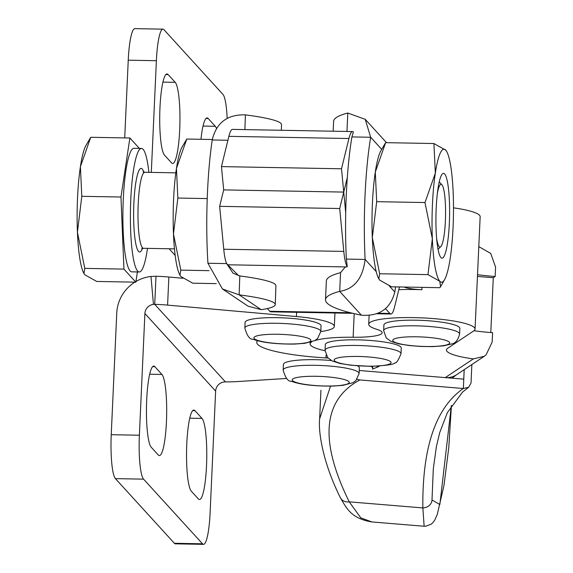 <?xml version="1.0" encoding="UTF-8"?>
<svg xmlns="http://www.w3.org/2000/svg" width="573" height="573" viewBox="0 0 573 573"><rect width="100%" height="100%" fill="white"/><g stroke="black" fill="none" stroke-linecap="round" stroke-linejoin="round"><path stroke-width="0.86" d="M437.4 193.237A31.365 5.028 -89 0 1 441.898 184.75A31.365 5.028 -89 0 1 445.429 204.848A31.365 5.028 -89 0 1 440.766 246.634A31.365 5.028 -89 0 1 436.583 237.988M148.873 172.351A61.777 9.906 91 0 0 141.495 148.457A61.777 9.906 91 0 0 130.694 231.556A61.777 9.906 91 0 0 139.253 271.982A61.777 9.906 91 0 0 147.49 248.374M141.495 148.457L133.996 148.314A61.777 9.906 91 0 0 123.195 231.42A61.777 9.906 91 0 0 131.747 271.846L139.253 271.982M83.837 273.314A66.525 10.672 -89 0 1 83.687 273.035A66.525 10.672 -89 0 1 77.427 232.237A66.525 10.672 -89 0 1 77.534 197.95A66.525 10.672 -89 0 1 80.406 166.693L81.803 196.31L77.427 232.237L84.783 268.386L83.923 273.486L84.876 274.811L96.694 281.45L135.851 282.16L123.94 269.102L84.783 268.386M162.968 29.159L134.827 28.65A38.019 6.095 91 0 0 131.174 35.605A38.019 6.095 91 0 0 128.245 60.194L156.379 60.709A38.019 6.095 -89 0 1 159.308 36.113A38.019 6.095 -89 0 1 162.968 29.159A38.019 6.095 -89 0 1 163.978 29.717L222.918 94.366A38.019 6.095 -89 0 1 226.593 109.909A38.019 6.095 -89 0 1 227.166 118.425M179.707 129.548A40.869 6.554 -89 0 1 172.631 163.455A40.869 6.554 -89 0 1 171.542 162.861L164.472 155.104A40.869 6.554 -89 0 1 159.96 107.889A40.869 6.554 -89 0 1 167.044 73.974A40.869 6.554 -89 0 1 168.125 74.576L175.202 82.333A40.869 6.554 -89 0 1 179.707 129.548M200.965 139.296A40.869 6.554 -89 0 1 207.125 117.938A40.869 6.554 -89 0 1 208.214 118.532L215.283 126.289A40.869 6.554 -89 0 1 216.408 128.223M314.821 340.57A53.225 8.781 2.6 0 1 353.126 337.246A35.963 5.938 -177.4 0 0 382.177 332.741A35.963 5.938 -177.4 0 0 376.748 329.317A53.225 8.781 2.6 0 1 368.718 324.246A53.225 8.781 2.6 0 1 378.911 319.591A53.225 8.781 2.6 0 1 438.538 319.046A53.225 8.781 2.6 0 1 475.053 329.081A53.225 8.781 2.6 0 1 473.67 330.943L447.857 348.155A53.225 8.781 -177.4 0 0 446.474 350.024A53.225 8.781 -177.4 0 0 473.298 358.913L445.257 377.6A19.009 18.293 56.3 0 0 456.645 374.692A19.009 18.293 56.3 0 0 456.71 374.649M475.053 329.081L480.16 216.709A53.225 8.781 -177.4 0 0 453.501 207.841M398.801 289.68A53.225 8.781 2.6 0 1 421.893 289.723L422 287.367M286.751 378.452L237.301 381.568A38.019 6.274 2.6 0 1 230.217 381.847A38.019 6.274 2.6 0 1 225.425 381.883L224.186 381.962A9.505 9.247 137.6 0 0 215.634 391.094L210.112 512.806A38.019 6.095 -89 0 1 207.182 537.395A38.019 6.095 -89 0 1 203.522 544.35A38.019 6.095 -89 0 1 202.513 543.798L143.565 479.15A38.019 6.095 -89 0 1 139.898 463.607A38.019 6.095 -89 0 1 139.375 435.222L144.897 313.517A9.505 9.247 -42.4 0 1 153.457 304.378L150.978 276.473L155.999 276.25L154.724 304.342A38.019 6.274 2.6 0 1 159.738 304.55A38.019 6.274 2.6 0 1 167.588 305.108L296.42 316.54A51.319 8.473 2.6 0 1 334.338 326.467A51.319 8.473 2.6 0 1 320.794 331.545M139.375 435.222L111.234 434.714A38.019 6.095 91 0 0 111.756 463.091A38.019 6.095 91 0 0 115.431 478.634L143.565 479.15M186.784 443.968A40.869 6.554 -89 0 1 193.86 410.053A40.869 6.554 -89 0 1 194.949 410.648L202.018 418.412A40.869 6.554 -89 0 1 206.531 465.627A40.869 6.554 -89 0 1 199.447 499.534A40.869 6.554 -89 0 1 198.365 498.94L191.289 491.183A40.869 6.554 -89 0 1 186.784 443.968M146.695 400.004A40.869 6.554 -89 0 1 153.779 366.097A40.869 6.554 -89 0 1 154.86 366.691L161.937 374.448A40.869 6.554 -89 0 1 166.442 421.664A40.869 6.554 -89 0 1 159.366 455.571A40.869 6.554 -89 0 1 158.277 454.976L151.208 447.219A40.869 6.554 -89 0 1 146.695 400.004M167.588 305.108L168.863 277.017A38.019 6.274 -177.4 0 0 161.013 276.458A38.019 6.274 -177.4 0 0 155.999 276.25M325.049 350.748A53.225 8.781 2.6 0 1 316.038 348.269A53.225 8.781 2.6 0 1 310.122 343.907A53.225 8.781 2.6 0 1 311.819 341.845M478.799 246.605L490.732 253.438L495.573 267.111L495.151 276.48L493.281 277.719L477.445 276.415M473.971 330.736A53.225 8.781 2.6 0 0 492.594 332.662L492.171 342.024L486.126 354.837L484.214 356.306L473.298 358.913M471.865 364.543L471.027 383.029L468.664 387.276L463.356 388.501L359.808 379.942L357.029 379.276M346.364 259.089L365.123 259.433C362.809 278.306 354.336 288.964 339.703 291.392L340.548 272.669L345.161 267.09L347.281 266.731L346.364 259.089A114.048 18.293 -89 0 1 345.712 212.798A114.048 18.293 91 0 1 346.293 194.892A114.048 18.293 91 0 1 347.317 177.465L343.736 192.084L341.508 168.791L348.928 138.516A38.019 6.095 -89 0 1 352.588 131.568L232.531 129.383A38.019 6.095 91 0 0 228.871 136.338L221.457 166.607L223.678 189.899L219.652 206.337L223.749 249.234A38.019 6.095 91 0 0 226.7 263.695L233.032 273.185L239.801 275.95L239.142 294.844L222.431 288.957L207.927 263.258A114.048 18.293 -89 0 1 207.19 199.676A114.048 18.293 -89 0 1 212.218 139.977C216.343 122.701 227.402 114.335 245.409 114.872A114.048 11.603 2 0 1 281.529 124.642L281.336 130.272M207.927 263.258L226.657 263.601M361.398 315.193L339.703 291.392A114.048 18.823 -177.4 0 0 325.507 299.736A114.048 18.823 -177.4 0 0 361.398 315.193C379.369 316.454 390.5 308.718 394.804 291.994A114.048 18.293 91 0 0 395.606 286.887M346.966 131.461L347.797 113.039L365.223 119.327L370.667 137.262A114.048 18.293 91 0 0 365.051 195.235A114.048 18.293 91 0 0 365.123 259.433L376.225 271.609A66.525 10.672 -89 0 1 372.314 237.602A66.525 10.672 -89 0 1 372.421 203.315A66.525 10.672 -89 0 1 375.294 172.058A66.525 10.672 -89 0 1 380.895 150.742L385.622 142.656L375.294 172.058L376.69 201.667L372.314 237.602L379.67 273.751L378.81 278.843L379.763 280.176L391.581 286.815L439.878 287.689L440.558 286.701L439.792 281.264A66.525 10.672 91 0 0 444.605 279.603A66.525 10.672 91 0 0 450.213 258.294A66.525 10.672 91 0 0 453.078 227.03A66.525 10.672 91 0 0 453.186 192.743A66.525 10.672 91 0 0 446.926 151.945A66.525 10.672 91 0 0 445.744 150.169A66.525 10.672 91 0 0 435.322 173.146A66.525 10.672 91 0 0 432.45 204.403A66.525 10.672 91 0 0 432.343 238.697L424.987 202.548L435.322 173.146L433.919 143.529L445.744 150.169L446.782 151.666M383.91 324.941A38.019 6.274 2.6 0 1 434.85 321.331A38.019 6.274 2.6 0 1 459.861 328.386L459.61 334.009A38.019 6.274 -177.4 0 0 434.592 326.954A38.019 6.274 -177.4 0 0 385.937 328.558A38.019 6.274 -177.4 0 0 383.652 330.557L383.91 324.941M325.314 344.602A38.019 6.274 2.6 0 1 358.591 339.882A38.019 6.274 2.6 0 1 400.033 346.357A38.019 6.274 2.6 0 1 401.265 348.047L401.014 353.67A38.019 6.274 -177.4 0 0 399.782 351.98A38.019 6.274 -177.4 0 0 353.434 345.44A38.019 6.274 -177.4 0 0 325.056 350.218L325.314 344.602M357.581 365.853A38.019 6.274 2.6 0 1 359.364 367.887L359.106 373.503A38.019 6.274 -177.4 0 0 356.077 370.86A38.019 6.274 -177.4 0 0 306.247 365.345A38.019 6.274 -177.4 0 0 283.155 370.058C285.34 377.851 288.09 381.604 291.406 381.303C300.152 384.583 313.861 386.188 332.541 386.109L343.005 385.364L352.961 382.685L355.89 380.572L359.106 373.503M244.843 328.035L245.094 322.413A38.019 6.274 2.6 0 1 275.62 317.65A38.019 6.274 2.6 0 1 318.015 323.222A38.019 6.274 2.6 0 1 321.052 325.865L320.794 331.481A38.019 6.274 -177.4 0 0 317.757 328.838A38.019 6.274 -177.4 0 0 267.935 323.322A38.019 6.274 -177.4 0 0 244.843 328.035C247.027 335.828 249.778 339.581 253.094 339.28C261.84 342.561 275.549 344.165 294.228 344.087L304.686 343.342L314.649 340.663L317.571 338.55L320.794 331.481M449.404 201.073A42.395 6.797 91 0 0 442.42 173.87A42.395 6.797 91 0 0 436.125 230.36A42.395 6.797 91 0 0 440.902 257.528A42.395 6.797 91 0 0 449.404 201.073M176.448 168.441L177.845 198.05L173.476 233.985A66.525 10.672 -89 0 1 173.576 199.698A66.525 10.672 -89 0 1 176.448 168.441A66.525 10.672 -89 0 1 182.049 147.125L186.777 139.038L176.448 168.441M179.879 275.061A66.525 10.672 -89 0 1 179.729 274.782A66.525 10.672 -89 0 1 173.476 233.985L180.824 270.134L179.965 275.233L180.918 276.558L192.736 283.198L216.25 283.628M209.052 270.649L180.824 270.134M212.275 139.504L186.777 139.038M207.225 198.587L177.845 198.05M378.724 278.679A66.525 10.672 -89 0 1 378.574 278.399A66.525 10.672 -89 0 1 376.225 271.609M432.343 238.697A66.525 10.672 91 0 0 439.792 281.264L427.967 274.625L432.343 238.697M385.622 142.656L433.919 143.529M379.67 273.751L427.967 274.625M376.69 201.667L424.987 202.548M283.155 370.058L283.413 364.435A38.019 6.274 2.6 0 1 331.395 360.546M464.18 369.671L463.75 379.133L359.25 370.495M330.535 386.145L319.634 418.834C318.122 433.324 323.709 464.524 340.398 497.736A9.505 8.129 153.9 0 1 340.183 497.307M371.827 521.931L360.782 517.842L349.244 501.841A9.505 8.129 153.9 0 1 340.383 497.744M463.321 388.494C435.695 407.725 422.201 447.534 422.853 507.929L349.244 501.841C319.147 440.744 322.671 400.112 359.808 379.942M350.432 131.525L347.482 131.475M381.69 149.352L370.667 137.262L351.908 136.918L353.398 131.926A38.019 6.095 -89 0 0 352.588 131.568M340.548 272.669A114.048 18.823 -177.4 0 0 326.352 281.006L325.507 299.736M333.157 131.21L333.601 121.383A114.048 18.823 2.6 0 1 347.797 113.039M347.317 177.465A114.048 18.293 -89 0 1 351.908 136.918M226.7 263.695L238.626 275.677M267.333 308.553L269.819 311.282A38.019 6.095 91 0 0 270.828 311.834L352.818 313.324M399.467 286.958L394.539 307.064A38.019 6.095 -89 0 1 390.879 314.018A38.019 6.095 -89 0 1 389.869 313.46L385.529 308.697M347.281 266.731A38.019 6.095 -89 0 1 343.8 251.418L339.703 208.522L343.736 192.084L345.712 212.798M222.431 288.957L248.066 306.19L261.195 309.671A114.048 11.603 -178 0 0 275.262 304.614A114.048 11.603 -178 0 0 239.142 294.844L261.195 309.671M275.262 304.614L275.921 285.712A114.048 11.603 -178 0 0 239.801 275.95M245.409 114.872L244.893 129.605M227.911 140.263L212.218 139.977M320.93 390.27L319.655 418.376M451.345 405.598L439.856 504.526L432.006 500.014A9.505 8.316 -0.1 0 1 422.853 507.929L424.142 526.236L425.76 526.236L431.218 524.173L432.794 522.762L434.749 520.098L437.299 514.353L443.96 485.567L448.781 447.499L451.438 405.448M432.006 500.014L433.295 468.972L436.404 446.546L439.735 432.536L447.32 412.732L462.569 392.075L468.492 387.391M371.154 366.319A51.319 8.473 2.6 0 1 372.658 368.489A51.319 8.473 2.6 0 1 372.464 369.155A665.274 109.801 2.6 0 1 377.113 367.243A57.021 9.412 -177.4 0 0 379.433 366.047M257.42 340.72A76.03 12.549 -177.4 0 0 256.754 342.253A76.03 12.549 -177.4 0 0 325.951 357.917A51.319 8.473 2.6 0 1 328.078 358.053M477.524 274.689A53.225 8.781 -177.4 0 0 495.151 276.48M493.281 277.719L490.789 332.526M404.008 287.037A19.009 3.137 -177.4 0 0 421.893 289.723M168.863 277.017L182.88 278.256M339.703 208.522L219.652 206.337M223.678 189.899L343.736 192.084L223.678 189.899M225.425 381.883L154.724 304.342L153.457 304.378M111.234 434.714L116.763 313.001A38.019 36.994 137.6 0 1 134.877 282.145M135.951 281.493A38.019 36.994 137.6 0 1 150.978 276.473M202.513 543.798L174.378 543.283L115.431 478.634M174.378 543.283A38.019 6.095 91 0 0 175.388 543.841L203.522 544.35M221.457 166.607L341.508 168.791M151.308 172.394L156.379 60.709M124.713 137.907L128.245 60.194M90.735 137.291L80.406 166.693A66.525 10.672 -89 0 1 86.007 145.384L90.735 137.291L129.892 138L139.382 148.414M123.94 269.102L120.96 197.019L81.803 196.31M137.398 271.953L135.851 282.16M120.96 197.019L129.892 138M142.391 247.708L141.767 248.883L143.436 248.295A38.019 6.095 -89 0 1 138.172 223.42A38.019 6.095 -89 0 1 144.819 172.28L175.832 172.845M143.787 172.05A41.815 6.704 91 0 0 136.338 179.671A41.815 6.704 91 0 0 133.824 224.659A41.815 6.704 91 0 0 142.398 248.481M168.125 74.576L165.934 74.533M208.214 118.532L206.022 118.496M194.949 410.648L192.757 410.612M154.86 366.691L152.669 366.648M464.209 369.649L463.356 388.501M447.979 344.437A28.514 4.706 2.6 0 1 411.486 345.641A28.514 4.706 2.6 0 1 394.432 338.858A28.514 4.706 2.6 0 1 430.932 337.647A28.514 4.706 2.6 0 1 447.979 344.437M369.814 366.183A28.514 4.706 2.6 0 1 335.055 361.284A28.514 4.706 2.6 0 1 355.41 356.435A28.514 4.706 2.6 0 1 390.17 361.334A28.514 4.706 2.6 0 1 369.814 366.183M309.549 376.318A28.514 4.706 2.6 0 1 346.916 380.458A28.514 4.706 2.6 0 1 331.867 385.973A28.514 4.706 2.6 0 1 294.501 381.833A28.514 4.706 2.6 0 1 309.549 376.318M271.23 334.295A28.514 4.706 2.6 0 1 308.596 338.435A28.514 4.706 2.6 0 1 293.555 343.95A28.514 4.706 2.6 0 1 256.188 339.81A28.514 4.706 2.6 0 1 271.23 334.295M389.182 285.82L394.804 291.994M345.999 266.932L227.438 264.776M269.819 311.282L350.454 312.743M377.901 313.245L389.869 313.46M223.749 249.234L343.8 251.418M348.928 138.516L228.871 136.338M377.163 366.176L377.113 367.243M354.193 313.646L353.126 337.246M326.073 355.181L325.951 357.917M215.634 391.094L144.897 313.517M296.613 312.299L296.42 316.54M161.937 374.448L149.689 374.226M202.018 418.412L189.77 418.183M215.283 126.289L203.035 126.067M175.202 82.333L162.954 82.111M440.766 246.634L438.03 249.348M369.127 315.372L368.718 324.246M484.221 356.313L456.645 374.692M459.61 334.009C458.121 339.861 455.592 343.141 452.018 343.864L443.423 345.877L432.493 346.622L420.926 346.472L409.473 345.576L398.672 343.836L390.822 341.315L386.231 337.898L383.652 330.557M401.014 353.67C398.278 360.532 396.215 363.597 394.826 362.867C394.281 364.457 386.087 365.61 370.23 366.326L350.791 365.223L340.011 363.483L332.204 360.961L327.62 357.552L325.056 350.218M179.729 274.782L179.965 275.233M378.574 278.399L378.81 278.843M444.605 279.603L440.558 286.701M446.926 151.945L446.696 151.501M386.51 142.67L365.223 119.327M424.142 526.258L371.548 521.91M340.391 497.736C347.388 510.142 352.338 518.479 371.526 521.903M452.076 378.166L456.33 374.9M372.758 366.305L372.658 368.489M310.122 343.907L310.194 342.317M376.554 313.753L390.879 314.018M334.954 313.001L334.338 326.467M169.121 248.761L175.159 255.379M144.819 172.28L143.178 171.635L143.759 172.831M143.436 248.295L174.45 248.861M83.687 273.035L83.923 273.486M441.898 184.75L439.255 181.942"/></g></svg>
